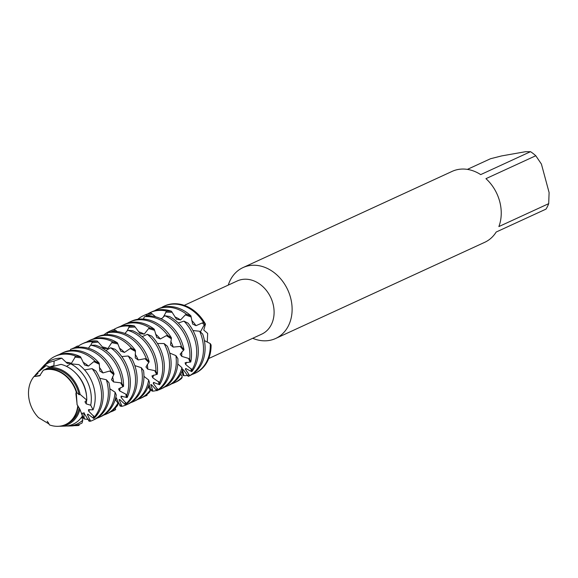 <?xml version="1.0" encoding="UTF-8"?>
<svg xmlns="http://www.w3.org/2000/svg" width="578" height="578" viewBox="0 0 578 578"><rect width="100%" height="100%" fill="white"/><g stroke="black" fill="none" stroke-linecap="round" stroke-linejoin="round"><path stroke-width="0.87" d="M75.913 393.77L76.26 392.094A29.406 23.611 -114.7 0 0 43.343 370.209L39.607 375.83L33.943 376.567A29.406 23.611 -114.7 0 0 29.688 401.992A29.406 23.611 -114.7 0 0 38.516 417.627L49.022 423.985L49.426 424.881A29.406 23.611 -114.7 0 0 77.777 405.698L77.091 404.788L76.26 392.094L75.913 393.77L77.177 404.911M208.709 358.533L261.733 334.142A29.268 23.496 -114.7 0 0 272.91 303.428A29.268 23.496 -114.7 0 0 237.269 280.959L184.245 305.35M163.328 317.069L166.637 311.051L171.442 311.231L176.521 319.208L180.524 319.952L185.343 314.844L186.528 314.244L190.899 315.848L192.633 324.027L196 325.674L202.278 322.936L203.731 322.856L205.457 324.092L204.265 324.822L200.407 331.895L204.265 324.822L205.457 324.092L203.759 330.067L207.675 333.434L207.271 342.133M252.723 338.289A39.029 31.328 -114.7 0 0 275.627 338.491A39.029 31.328 -114.7 0 0 290.532 297.533A39.029 31.328 -114.7 0 0 243.006 267.585A39.029 31.328 -114.7 0 0 228.259 285.106M275.627 338.491L484.747 242.298A39.029 31.328 -114.7 0 0 496.184 232.031L546.015 209.106A39.029 31.328 -114.7 0 0 548.703 203.651L498.872 226.569A39.029 31.328 -114.7 0 0 499.659 201.339A39.029 31.328 -114.7 0 0 485.946 178.66L535.777 155.742A39.029 31.328 -114.7 0 0 530.517 151.682L480.694 174.607A39.029 31.328 -114.7 0 0 452.133 171.384L243.006 267.585M38.516 417.627A29.406 23.611 -114.7 0 1 29.688 401.992A29.406 23.611 -114.7 0 1 33.943 376.567L40.294 375.368M182.655 373.489L182.431 372.275A19.5 4.949 -85.5 0 1 182.655 373.489L182.2 370.989L182.655 373.489L183.703 374.609L183.537 375.628L182.778 375.165L182.655 373.489M195.075 373.236A36.934 29.651 -114.7 0 0 211.093 344.958L210.233 343.585L204.395 340.587M162.035 307.438L162.071 307.207A36.934 29.651 65.3 0 1 163.805 306.318L164.607 305.943A36.934 29.651 -114.7 0 1 205.457 324.092A36.934 29.651 -114.7 0 0 164.21 306.138M467.371 169.383L490.527 158.733L501.653 155.916L525.431 151.725L530.517 151.682M535.777 155.742L541.413 164.065L549.1 192.546L548.703 203.651M163.805 306.318A36.934 29.651 65.3 0 1 169.694 304.483A36.934 29.651 65.3 0 1 203.731 322.856M190.899 315.848A36.934 29.651 -114.7 0 0 164.506 306.867A36.934 29.651 -114.7 0 0 158.618 308.703L157.014 309.44A36.934 29.651 65.3 0 1 162.902 307.604A36.934 29.651 65.3 0 1 186.528 314.244M154.492 310.791A36.934 29.651 65.3 0 1 157.014 309.44M61.767 358.187A34.991 28.091 -114.7 0 0 56.76 358.533A34.991 28.091 -114.7 0 0 43.718 365.766L41.681 368.013A33.734 27.079 65.3 0 1 54.108 361.062L61.767 358.187L67.279 363.381L71.434 363.302L75.769 356.113L80.515 356.778L84.569 365L88.42 366.076L93.817 361.64L95.074 361.207L99.214 363.194L99.828 371.025L102.956 372.926L109.639 371.033L111.012 371.141L114.076 373.937L111.475 379.739L113.584 381.95L120.571 382.817L121.85 383.445L123.555 386.379A36.934 29.651 -114.7 0 0 122.059 374.558A36.934 29.651 -114.7 0 0 95.442 345.203L90.63 345.174L88.398 348.259M82.77 420.199A33.734 27.079 65.3 0 1 71.694 425.675A33.734 27.079 65.3 0 1 68.363 426.015L71.39 425.928A34.991 28.091 -114.7 0 0 74.844 425.574A34.991 28.091 -114.7 0 0 82.09 422.988L82.77 420.199L81.686 417.056M70.653 363.808A33.734 27.079 65.3 0 1 89.951 388.604A33.734 27.079 65.3 0 1 90.732 405.236L93.051 409.838A34.991 28.091 -114.7 0 0 93.788 387.123A34.991 28.091 -114.7 0 0 78.861 364.61L70.653 363.808L66.506 366.373M68.363 426.015A33.734 27.079 65.3 0 1 66.557 426M46.009 363.562A36.934 29.651 65.3 0 1 55.091 356.323A36.934 29.651 65.3 0 1 60.979 354.487A36.934 29.651 65.3 0 1 75.769 356.113M79.085 424.404L79.063 425.422A36.934 29.651 65.3 0 1 74.555 425.625M79.959 409.354A30.367 24.377 65.3 0 1 63.226 425.943A30.367 24.377 65.3 0 1 60.228 426.253L64.808 426.116A32.267 25.902 -114.7 0 0 67.994 425.791A32.267 25.902 -114.7 0 0 82.43 415.965L79.959 409.354L78.037 406.132M92.112 368.641A36.934 29.651 65.3 0 1 100.073 384.673A36.934 29.651 65.3 0 1 94.409 416.984L93.831 418.515A36.934 29.651 -114.7 0 0 101.677 383.937A36.934 29.651 -114.7 0 0 95.905 370.997L92.112 368.641L84.576 369.92M49.036 367.543A30.367 24.377 65.3 0 1 79.663 392.57A30.367 24.377 65.3 0 1 80.104 394.391L86.779 400.099A32.267 25.902 -114.7 0 0 85.465 390.331A32.267 25.902 -114.7 0 0 61.022 364.364L49.036 367.543L48.176 368.677L45.445 369.479M48.393 422.858L47.194 421.239M60.228 426.253A30.367 24.377 65.3 0 1 59.216 426.253M48.841 423.638A30.367 24.377 65.3 0 1 48.48 423.457M80.515 356.778A36.934 29.651 -114.7 0 0 62.583 353.75A36.934 29.651 -114.7 0 0 56.695 355.586L55.091 356.323M58.067 426.311A29.543 23.72 -114.7 0 0 58.233 426.311A29.543 23.72 -114.7 0 0 61.145 426.015A29.543 23.72 -114.7 0 0 78.117 406.218L77.777 405.698A29.406 23.611 -114.7 0 1 57.908 426.318A29.406 23.611 -114.7 0 1 49.426 424.881L48.342 422.655M76.802 392.383A29.543 23.72 -114.7 0 0 45.872 369.4A29.543 23.72 -114.7 0 0 44.109 369.797L43.343 370.209A29.406 23.611 -114.7 0 1 76.26 392.094L79.128 394.731L80.104 394.391M59.361 354.545A36.934 29.651 65.3 0 1 61.889 353.201A36.934 29.651 65.3 0 1 67.778 351.366A36.934 29.651 65.3 0 1 95.074 361.207M92.762 420.307L94.366 419.57A36.934 29.651 -114.7 0 0 108.931 382.694L106.345 379.76A36.934 29.651 65.3 0 1 106.865 381.545A36.934 29.651 65.3 0 1 92.762 420.307A36.934 29.651 65.3 0 1 90.508 421.21L89.135 421.283L83.803 412.771M99.214 363.194A36.934 29.651 -114.7 0 0 69.374 350.629A36.934 29.651 -114.7 0 0 63.493 352.457L61.889 353.201M114.076 373.937A36.934 29.651 -114.7 0 0 76.173 347.501A36.934 29.651 -114.7 0 0 75.241 347.681L70.668 349.264A36.934 29.651 65.3 0 1 74.569 348.238A36.934 29.651 65.3 0 1 111.012 371.141M70.668 349.264L70.335 350.478M83.839 412.844L84.099 418.898L82.495 417.359L82.394 416.015M88.297 419.382A36.934 29.651 65.3 0 1 84.099 418.898M82.379 415.719L82.083 413.169M90.63 345.174A36.934 29.651 65.3 0 1 120.455 375.295A36.934 29.651 65.3 0 1 121.85 383.445M78.03 346.338A36.934 29.651 65.3 0 1 82.271 343.823A36.934 29.651 65.3 0 1 88.159 341.988A36.934 29.651 65.3 0 1 92.487 341.605L97.285 341.049L103.729 348.389L107.855 348.592L111.72 342.66L112.782 341.836L117.435 342.833L120.715 351.121L124.443 352.428L130.216 348.527L131.509 348.216L135.44 350.434L135.274 357.941L138.185 359.957L145.027 358.692L146.407 358.931L149.175 361.821L145.938 366.965L147.787 369.169L154.709 370.635L155.93 371.365L157.317 374.233A36.934 29.651 -114.7 0 0 156.031 358.931A36.934 29.651 -114.7 0 0 132.499 330.674L127.716 330.284L124.913 333.484M110.651 347.783A36.934 29.651 65.3 0 1 127.247 372.167A36.934 29.651 65.3 0 1 126.82 395.186L127.153 397.563A36.934 29.651 -114.7 0 0 128.851 371.43A36.934 29.651 -114.7 0 0 115.101 349.278L110.651 347.783L105.911 350.499M97.285 341.049A36.934 29.651 -114.7 0 0 89.763 341.251A36.934 29.651 -114.7 0 0 83.875 343.086L82.271 343.823M86.541 342.046A36.934 29.651 65.3 0 1 89.07 340.695A36.934 29.651 65.3 0 1 94.951 338.86A36.934 29.651 65.3 0 1 112.782 341.836M128.208 356.005A36.934 29.651 65.3 0 1 134.045 369.046A36.934 29.651 65.3 0 1 126.279 403.56L125.477 404.781A36.934 29.651 -114.7 0 0 135.649 368.309A36.934 29.651 -114.7 0 0 131.762 358.548L128.208 356.005L121.756 356.554M117.435 342.833A36.934 29.651 -114.7 0 0 96.555 338.123A36.934 29.651 -114.7 0 0 90.667 339.958L89.07 340.695M93.34 338.918A36.934 29.651 65.3 0 1 95.861 337.574A36.934 29.651 65.3 0 1 101.75 335.739A36.934 29.651 65.3 0 1 131.509 348.216M125.477 404.781L119.798 399.579L119.09 399.673L121.553 405.322L121.597 406.37L120.123 406.074L116.279 397.924M135.44 350.434A36.934 29.651 -114.7 0 0 103.354 335.002A36.934 29.651 -114.7 0 0 97.465 336.829L95.861 337.574M115.737 397.888L115.831 400.33M119.191 403.466A36.934 29.651 65.3 0 1 117.941 403.249M149.175 361.821A36.934 29.651 -114.7 0 0 112.19 331.599L107.508 332.812A36.934 29.651 65.3 0 1 108.541 332.61A36.934 29.651 65.3 0 1 146.407 358.931M107.508 332.812L106.858 334.633M127.716 330.284A36.934 29.651 65.3 0 1 154.427 359.668A36.934 29.651 65.3 0 1 155.93 371.365M114.285 329.366A36.934 29.651 -114.7 0 0 111.055 330.58L109.452 331.317A36.934 29.651 65.3 0 1 109.791 331.165L114.285 329.366L117.356 331.642M113.722 329.547A36.934 29.651 65.3 0 1 116.243 328.196A36.934 29.651 65.3 0 1 122.131 326.36A36.934 29.651 65.3 0 1 129.551 326.151L134.371 325.963L140.151 333.665L144.225 334.142L148.589 328.593L149.709 327.885L154.247 329.2L156.739 337.458L160.308 338.968L166.385 335.645L167.743 335.45L171.442 337.884L170.524 344.979L173.205 347.089L180.17 346.453L181.514 346.814L183.977 349.762A36.934 29.651 -114.7 0 0 183.212 346.432A36.934 29.651 -114.7 0 0 149.218 315.877L144.457 316.722L143.409 319.042M147.383 334.315A36.934 29.651 65.3 0 1 161.226 356.539A36.934 29.651 65.3 0 1 159.571 382.578L159.615 384.731A36.934 29.651 -114.7 0 0 162.83 355.802A36.934 29.651 -114.7 0 0 151.674 336.1L147.383 334.315L142.137 336.656M134.371 325.963A36.934 29.651 -114.7 0 0 123.735 325.624A36.934 29.651 -114.7 0 0 117.847 327.459L116.243 328.196M120.513 326.418A36.934 29.651 65.3 0 1 123.042 325.067A36.934 29.651 65.3 0 1 128.923 323.232A36.934 29.651 65.3 0 1 149.709 327.885M164.073 343.542A36.934 29.651 65.3 0 1 168.017 353.418A36.934 29.651 65.3 0 1 157.924 389.839L156.92 390.735A36.934 29.651 -114.7 0 0 169.621 352.681A36.934 29.651 -114.7 0 0 167.353 346.244L164.073 343.542L157.447 343.476M154.247 329.2A36.934 29.651 -114.7 0 0 130.527 322.495A36.934 29.651 -114.7 0 0 124.646 324.33L123.042 325.067M156.92 390.735L151.544 384.753L150.742 384.558L152.65 390.157L152.585 391.176L151.031 390.511L149.03 384.413M156.732 390.468A36.934 29.651 65.3 0 1 154.817 390.887A36.934 29.651 65.3 0 1 152.585 391.176M127.312 323.29A36.934 29.651 65.3 0 1 129.833 321.946A36.934 29.651 65.3 0 1 135.722 320.111A36.934 29.651 65.3 0 1 167.743 335.45M171.442 337.884A36.934 29.651 -114.7 0 0 137.326 319.374A36.934 29.651 -114.7 0 0 131.437 321.202L129.833 321.946M150.107 387.202A36.934 29.651 65.3 0 1 148.221 386.639M164.766 315.747A36.934 29.651 65.3 0 1 188.399 344.04A36.934 29.651 65.3 0 1 189.7 359.234L190.762 361.994A36.934 29.651 -114.7 0 0 190.003 343.303A36.934 29.651 -114.7 0 0 169.491 316.484L164.766 315.747L161.378 318.933M151.176 313.074A36.934 29.651 -114.7 0 0 150.916 313.117A36.934 29.651 -114.7 0 0 145.027 314.952L143.423 315.689A36.934 29.651 65.3 0 1 146.559 314.504L151.176 313.074L155.627 316.802M147.693 313.919A36.934 29.651 65.3 0 1 150.215 312.568A36.934 29.651 65.3 0 1 156.103 310.733A36.934 29.651 65.3 0 1 166.637 311.051M183.956 321.122A36.934 29.651 65.3 0 1 195.198 340.912A36.934 29.651 65.3 0 1 192.041 369.754L191.809 371.668A36.934 29.651 -114.7 0 0 196.802 340.175A36.934 29.651 -114.7 0 0 188.052 323.167L183.956 321.122L178.262 323.001M171.442 311.231A36.934 29.651 -114.7 0 0 157.707 309.996A36.934 29.651 -114.7 0 0 151.819 311.831L150.215 312.568M188.76 376.148L189.49 375.816A36.934 29.651 -114.7 0 0 203.593 337.053A36.934 29.651 -114.7 0 0 202.676 334.062L199.67 331.237A36.934 29.651 65.3 0 1 201.989 337.79A36.934 29.651 65.3 0 1 189.374 375.801L188.211 376.357L183.457 369.942L182.323 369.161L183.703 374.616M191.809 371.668L185.726 368.482L185.35 369.212L189.071 374.681L189.374 375.801L188.211 376.357M187.662 375.433A36.934 29.651 65.3 0 1 183.537 375.628M144.449 396.342A36.934 29.651 65.3 0 0 147.022 395.345L146.877 394.637M150.244 390.063A36.934 29.651 65.3 0 1 140.324 398.43L141.928 397.693A36.934 29.651 -114.7 0 0 149.868 391.819L150.244 390.063L148.127 386.87M148.662 380.006A36.934 29.651 65.3 0 1 133.525 401.558L135.129 400.814A36.934 29.651 -114.7 0 0 149.536 382.694L148.662 380.006L143.951 376.35M141.278 367.68A36.934 29.651 65.3 0 1 126.734 404.679L128.338 403.943A36.934 29.651 -114.7 0 0 143.554 370.643L141.278 367.68L134.826 365.599M73.153 348.353L77.517 346.012L79.294 347.154M90.797 345.167L92.487 341.605M157.317 374.233L151.963 375.902L152.708 377.73L159.571 382.578M159.615 384.731L153.495 382.441L153.293 383.424L157.924 389.839M151.544 384.753L150.742 384.558M115.232 408.147L115.679 409.578L113.144 410.929A36.934 29.651 65.3 0 1 110.477 411.97M117.941 403.025A36.934 29.651 65.3 0 1 106.345 414.058L107.949 413.321A36.934 29.651 -114.7 0 0 117.818 405.034L117.941 403.025L115.217 399.528M115.08 392.202A36.934 29.651 65.3 0 1 99.553 417.186L101.157 416.449A36.934 29.651 -114.7 0 0 116.272 395.012L115.08 392.202L109.849 388.748M106.345 379.76L99.727 378.236M33.943 376.567L37.967 373.482L37.534 372.702L46.124 365.592L49.961 367.095L53.935 365.73L54.108 361.062M123.555 386.379L118.584 388.907L119.574 390.865L125.859 394.189L126.82 395.186M127.153 397.563L121.077 396.176L121.069 397.389L126.279 403.56M145.988 316.404L146.559 314.504M199.67 331.237L192.98 330.551M182.301 376.856A36.934 29.651 65.3 0 1 174.296 382.802L175.9 382.065A36.934 29.651 -114.7 0 0 181.673 378.323L182.301 376.856L180.748 374.06M181.933 367.695A36.934 29.651 65.3 0 1 167.497 385.931L169.101 385.186A36.934 29.651 -114.7 0 0 182.504 370.216L181.933 367.695L177.786 363.945M175.907 355.629A36.934 29.651 65.3 0 1 160.706 389.052L162.31 388.315A36.934 29.651 -114.7 0 0 177.865 358.591L175.907 355.629L169.722 353.05M86.779 400.099L84.959 401.804L86.194 403.877L90.732 405.236M93.051 409.838L88.463 409.708L88.665 411.124L94.409 416.984M93.831 418.515L87.928 414.137L87.35 414.505L90.508 421.21M87.928 414.137L87.35 414.505M127.044 331.021L129.551 326.151M183.977 349.762L180.155 354.191L181.745 356.366L188.565 358.425L189.7 359.234M190.762 361.994L185.105 362.767L185.61 364.443L192.041 369.754M109.553 332.234L109.791 331.165M144.457 316.722A36.934 29.651 65.3 0 1 181.514 346.814L181.759 347.096M210.233 343.585A36.934 29.651 65.3 0 1 194.678 373.424A36.934 29.651 65.3 0 1 192.012 374.465M194.678 373.424L195.48 373.056A36.934 29.651 -114.7 0 0 211.093 344.958M185.35 369.212A29.406 23.611 -114.7 0 0 186.203 368.627M180.524 319.952A29.406 23.611 -114.7 0 0 174.946 316.982M185.61 364.443A29.406 23.611 -114.7 0 0 186.6 362.298M161.782 318.565A29.406 23.611 -114.7 0 0 160.373 318.471M174.296 382.802A36.934 29.651 65.3 0 1 171.63 383.843M137.817 319.287A36.934 29.651 65.3 0 1 143.423 315.689M181.745 356.366A29.406 23.611 -114.7 0 0 181.665 352.031M167.497 385.931A36.934 29.651 65.3 0 1 164.831 386.964M173.205 347.089A29.406 23.611 -114.7 0 0 170.777 341.432M160.706 389.052A36.934 29.651 65.3 0 1 158.04 390.092M160.308 338.968A29.406 23.611 -114.7 0 0 155.569 334.135M144.225 334.142A29.406 23.611 -114.7 0 0 138.612 331.815M153.293 383.424A29.406 23.611 -114.7 0 0 154.247 382.571M152.708 377.73A29.406 23.611 -114.7 0 0 153.582 375.108M103.845 334.915A36.934 29.651 65.3 0 1 109.452 331.317M140.324 398.43A36.934 29.651 65.3 0 1 137.651 399.47M147.787 369.169A29.406 23.611 -114.7 0 0 147.26 364.4M133.525 401.558A36.934 29.651 65.3 0 1 130.859 402.591M138.185 359.957A29.406 23.611 -114.7 0 0 135.165 354.285M126.734 404.679A36.934 29.651 65.3 0 1 121.597 406.37M124.443 352.428A29.406 23.611 -114.7 0 0 119.343 348.064M107.855 348.592A29.406 23.611 -114.7 0 0 102.284 346.916M121.069 397.389A29.406 23.611 -114.7 0 0 122.088 396.219M115.679 409.578A36.934 29.651 65.3 0 1 113.144 410.929M119.574 390.865A29.406 23.611 -114.7 0 0 120.26 387.737M77.517 346.012A36.934 29.651 -114.7 0 0 77.084 346.208A36.934 29.651 -114.7 0 0 76.982 346.251M106.345 414.058A36.934 29.651 65.3 0 1 103.679 415.098M69.873 350.543A36.934 29.651 65.3 0 1 70.444 350.073M72.503 348.577A36.934 29.651 65.3 0 1 73.182 348.158M113.584 381.95A29.406 23.611 -114.7 0 0 112.537 376.798M99.553 417.186A36.934 29.651 65.3 0 1 96.887 418.219M102.956 372.926A29.406 23.611 -114.7 0 0 99.365 367.362M87.553 414.419A29.406 23.611 -114.7 0 0 87.82 414.296A29.406 23.611 -114.7 0 0 88.044 414.195M88.42 366.076A29.406 23.611 -114.7 0 0 83.059 362.262M79.128 394.731A29.406 23.611 -114.7 0 0 48.176 368.677M67.886 423.457A29.406 23.611 -114.7 0 0 79.172 408.155M34.608 376.011A30.367 24.377 65.3 0 1 36.204 374.031A30.367 24.377 65.3 0 1 37.534 372.702M46.124 365.592A32.267 25.902 -114.7 0 0 39.29 370.643L36.204 374.031M48.046 367.846A29.406 23.611 -114.7 0 0 45.07 369.559M88.665 411.124A29.406 23.611 -114.7 0 0 89.706 409.585M71.434 363.302A29.406 23.611 -114.7 0 0 65.993 362.269M86.194 403.877A29.406 23.611 -114.7 0 0 86.613 400.229M86.592 396.407A29.406 23.611 -114.7 0 0 76.021 373.431M53.935 365.73A29.406 23.611 -114.7 0 0 49.809 367.037M40.518 369.393A33.734 27.079 65.3 0 1 41.681 368.013M196 325.674A29.406 23.611 -114.7 0 0 191.723 320.487M202.278 322.936L204.265 324.822A19.5 9.378 -166.8 0 0 204.728 325.717M78.644 346.735L77.351 347.32M98.094 342.082L91.808 342.826M117.796 343.932L111.72 342.66M135.346 351.359L130.216 348.527M148.698 362.384L145.027 358.692M156.58 374.327L154.709 370.635M158.82 384.291L158.704 381.531M156.284 389.825L157.512 388.705M150.714 389.29L152.65 390.157M80.985 357.883L74.786 357.045M99.221 364.176L93.817 361.64M113.678 374.595L109.639 371.033M122.876 386.588L120.571 382.817M126.358 397.238L125.859 394.189M124.783 403.964L125.758 402.418M119.718 404.911L121.553 405.322M152.173 313.955L146.147 315.841M172.042 312.301L165.77 312.113M191.058 316.946L185.343 314.844M93.094 417.793L93.781 415.849M88.651 420.177L90.356 420.119M82.401 416.066L84.402 418.053M115.369 330.183L111.019 331.866M135.079 327.032L128.778 327.293M154.492 330.269L148.589 328.593M171.247 338.737L166.385 335.645M183.421 350.232L180.17 346.453M190.01 361.958L188.565 358.425M191.043 371.112L191.267 368.67M187.597 375.317L189.071 374.681M115.672 397.888L116.698 398.061M81.722 413.422L84.323 412.988"/></g></svg>
